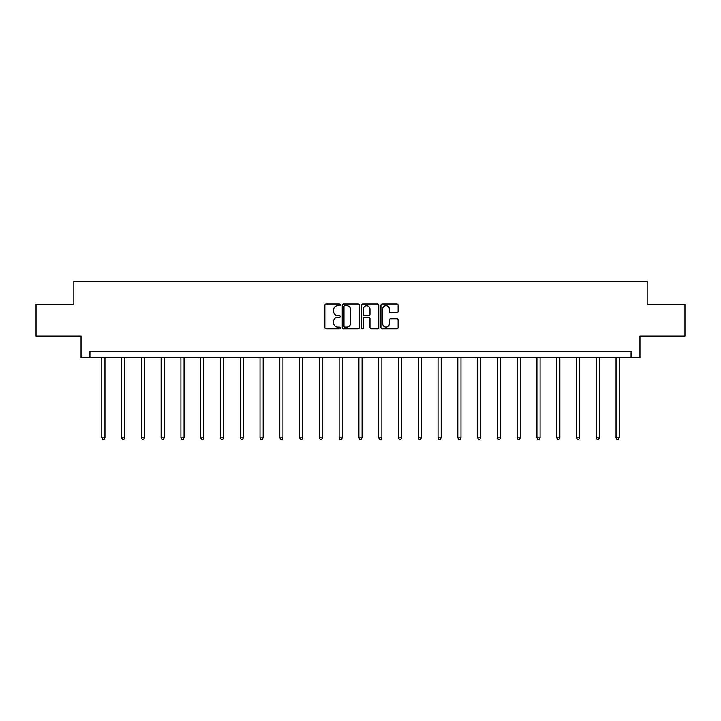<?xml version="1.0" encoding="UTF-8"?>
<svg xmlns="http://www.w3.org/2000/svg" width="721" height="721" viewBox="0 0 721 721"><rect width="100%" height="100%" fill="white"/><g stroke="black" fill="none" stroke-linecap="round" stroke-linejoin="round"><path stroke-width="1.08" d="M340.213 304.857A0.874 0.874 0 0 0 339.348 303.983L326.117 303.983A1.244 1.244 0 0 0 324.874 305.226L324.874 327.631A1.244 1.244 0 0 0 326.117 328.875L339.348 328.875A0.874 0.874 0 0 0 340.213 328.001A0.874 0.874 0 0 0 339.348 327.136L337.635 327.136A3.984 3.984 0 0 1 333.652 323.152L333.652 321.287A3.984 3.984 0 0 1 337.635 317.303L339.348 317.303A0.874 0.874 0 0 0 340.213 316.429A0.874 0.874 0 0 0 339.348 315.555L337.635 315.555A3.984 3.984 0 0 1 333.652 311.571L333.652 309.706A3.984 3.984 0 0 1 337.635 305.722L339.348 305.722A0.874 0.874 0 0 0 340.213 304.857M396.874 312.761A1.244 1.244 0 0 0 398.118 311.517L398.118 305.226A1.244 1.244 0 0 0 396.874 303.983L382.184 303.983A1.244 1.244 0 0 0 380.94 305.226L380.94 327.631A1.244 1.244 0 0 0 382.184 328.875L396.874 328.875A1.244 1.244 0 0 0 398.118 327.631L398.118 320.034A1.244 1.244 0 0 0 396.874 318.79L390.584 318.79A1.244 1.244 0 0 0 389.34 320.034L389.34 323.801A3.326 3.326 0 0 1 386.014 327.136A3.326 3.326 0 0 1 382.68 323.801L382.68 309.057A3.326 3.326 0 0 1 386.014 305.722A3.326 3.326 0 0 1 389.34 309.057L389.34 311.517A1.244 1.244 0 0 0 390.584 312.761L396.874 312.761M631.064 357.634L639.942 357.634L639.942 336.085L684.95 336.085L684.95 304.388L647.17 304.388L647.17 281.56L73.83 281.56L73.83 304.388L36.05 304.388L36.05 336.085L81.058 336.085L81.058 357.634L631.064 357.634L631.064 351.298L89.936 351.298L89.936 357.634M359.409 305.226A1.244 1.244 0 0 0 358.166 303.983L343.484 303.983A1.244 1.244 0 0 0 342.241 305.226L342.241 327.631A1.244 1.244 0 0 0 343.484 328.875L358.166 328.875A1.244 1.244 0 0 0 359.409 327.631L359.409 305.226M362.834 303.983L377.516 303.983A1.244 1.244 0 0 1 378.759 305.226L378.759 327.631A1.244 1.244 0 0 1 377.516 328.875L371.234 328.875A1.244 1.244 0 0 1 369.99 327.631L369.99 318.547A1.244 1.244 0 0 0 368.746 317.303L364.574 317.303A1.244 1.244 0 0 0 363.33 318.547L363.33 328.001A0.874 0.874 0 0 1 362.456 328.875A0.874 0.874 0 0 1 361.591 328.001L361.591 305.226A1.244 1.244 0 0 1 362.834 303.983M344.854 305.722A0.874 0.874 0 0 0 343.98 306.596L343.98 326.262A0.874 0.874 0 0 0 344.854 327.136L346.657 327.136A3.984 3.984 0 0 0 350.64 323.152L350.64 309.706A3.984 3.984 0 0 0 346.657 305.722L344.854 305.722M369.99 309.12A3.326 3.326 0 0 0 366.665 305.785A3.326 3.326 0 0 0 363.33 309.12L363.33 314.311A1.244 1.244 0 0 0 364.574 315.555L368.746 315.555A1.244 1.244 0 0 0 369.99 314.311L369.99 309.12M101.787 357.634L101.787 437.791L104.96 437.791L104.96 357.634M104.96 437.791L104.004 439.44L102.742 439.44L101.787 437.791M121.57 357.634L121.57 437.791L124.742 437.791L124.742 357.634M124.742 437.791L123.787 439.44L122.516 439.44L121.57 437.791M141.343 357.634L141.343 437.791L144.515 437.791L144.515 357.634M144.515 437.791L143.569 439.44L142.298 439.44L141.343 437.791M161.125 357.634L161.125 437.791L164.298 437.791L164.298 357.634M164.298 437.791L163.343 439.44L162.081 439.44L161.125 437.791M180.908 357.634L180.908 437.791L184.071 437.791L184.071 357.634M184.071 437.791L183.125 439.44L181.854 439.44L180.908 437.791M200.681 357.634L200.681 437.791L203.854 437.791L203.854 357.634M203.854 437.791L202.898 439.44L201.637 439.44L200.681 437.791M220.464 357.634L220.464 437.791L223.636 437.791L223.636 357.634M223.636 437.791L222.681 439.44L221.41 439.44L220.464 437.791M240.246 357.634L240.246 437.791L243.41 437.791L243.41 357.634M243.41 437.791L242.463 439.44L241.193 439.44L240.246 437.791M260.02 357.634L260.02 437.791L263.192 437.791L263.192 357.634M263.192 437.791L262.237 439.44L260.975 439.44L260.02 437.791M279.802 357.634L279.802 437.791L282.965 437.791L282.965 357.634M282.965 437.791L282.019 439.44L280.748 439.44L279.802 437.791M299.575 357.634L299.575 437.791L302.748 437.791L302.748 357.634M302.748 437.791L301.802 439.44L300.531 439.44L299.575 437.791M319.358 357.634L319.358 437.791L322.53 437.791L322.53 357.634M322.53 437.791L321.575 439.44L320.304 439.44L319.358 437.791M339.14 357.634L339.14 437.791L342.304 437.791L342.304 357.634M342.304 437.791L341.357 439.44L340.087 439.44L339.14 437.791M358.914 357.634L358.914 437.791L362.086 437.791L362.086 357.634M362.086 437.791L361.131 439.44L359.869 439.44L358.914 437.791M378.696 357.634L378.696 437.791L381.86 437.791L381.86 357.634M381.86 437.791L380.913 439.44L379.643 439.44L378.696 437.791M398.47 357.634L398.47 437.791L401.642 437.791L401.642 357.634M401.642 437.791L400.696 439.44L399.425 439.44L398.47 437.791M418.252 357.634L418.252 437.791L421.425 437.791L421.425 357.634M421.425 437.791L420.469 439.44L419.198 439.44L418.252 437.791M438.035 357.634L438.035 437.791L441.198 437.791L441.198 357.634M441.198 437.791L440.252 439.44L438.981 439.44L438.035 437.791M457.808 357.634L457.808 437.791L460.98 437.791L460.98 357.634M460.98 437.791L460.025 439.44L458.763 439.44L457.808 437.791M477.59 357.634L477.59 437.791L480.754 437.791L480.754 357.634M480.754 437.791L479.807 439.44L478.537 439.44L477.59 437.791M497.364 357.634L497.364 437.791L500.536 437.791L500.536 357.634M500.536 437.791L499.59 439.44L498.319 439.44L497.364 437.791M517.146 357.634L517.146 437.791L520.319 437.791L520.319 357.634M520.319 437.791L519.363 439.44L518.102 439.44L517.146 437.791M536.929 357.634L536.929 437.791L540.092 437.791L540.092 357.634M540.092 437.791L539.146 439.44L537.875 439.44L536.929 437.791M556.702 357.634L556.702 437.791L559.875 437.791L559.875 357.634M559.875 437.791L558.919 439.44L557.657 439.44L556.702 437.791M576.485 357.634L576.485 437.791L579.657 437.791L579.657 357.634M579.657 437.791L578.702 439.44L577.431 439.44L576.485 437.791M596.258 357.634L596.258 437.791L599.43 437.791L599.43 357.634M599.43 437.791L598.484 439.44L597.213 439.44L596.258 437.791M616.04 357.634L616.04 437.791L619.213 437.791L619.213 357.634M619.213 437.791L618.258 439.44L616.996 439.44L616.04 437.791"/></g></svg>
